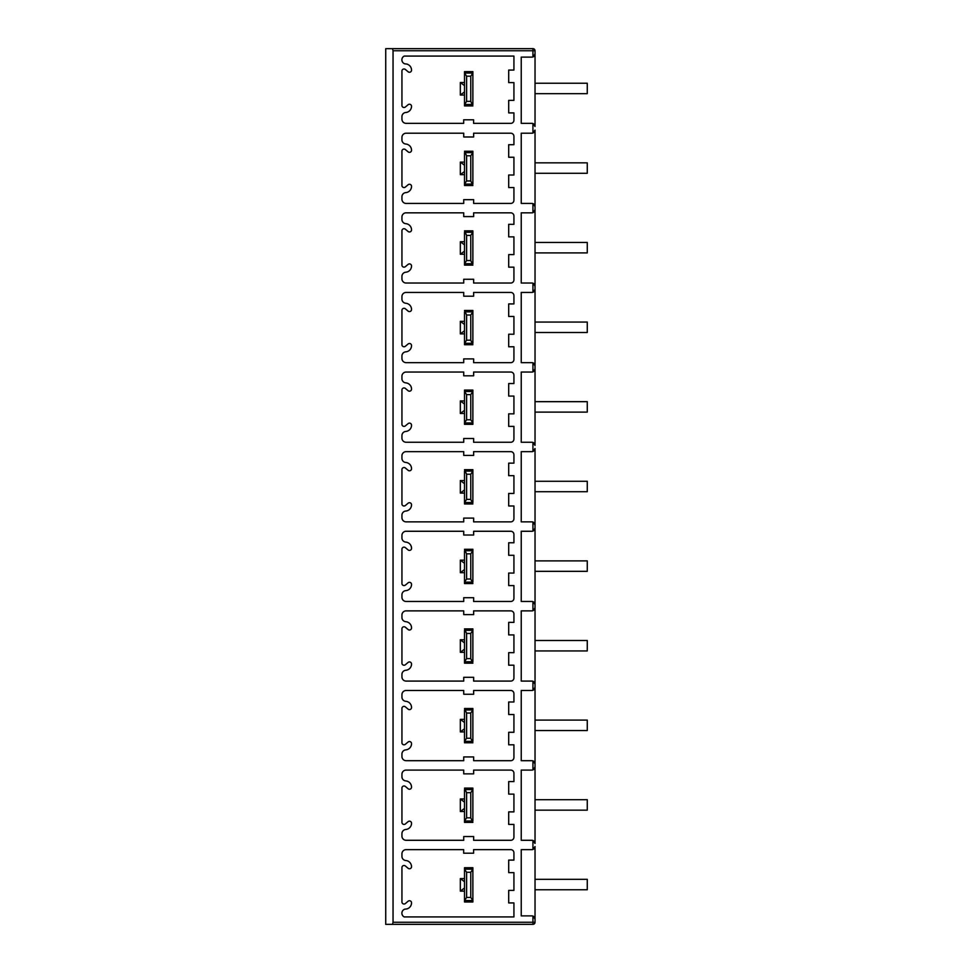 <?xml version="1.0" encoding="UTF-8"?>
<svg xmlns="http://www.w3.org/2000/svg" width="973" height="973" viewBox="0 0 973 973"><rect width="100%" height="100%" fill="white"/><g stroke="black" fill="none" stroke-linecap="round" stroke-linejoin="round"><path stroke-width="1.46" d="M532.936 48.65A2.092 2.092 0 0 1 535.028 50.742L535.028 53.977L535.028 50.742L532.936 50.742L532.936 48.65L385.734 48.65L385.734 924.35L392.46 924.35L393.043 922.258L532.936 922.258L532.936 924.35A2.092 2.092 0 0 0 535.028 922.258A2.092 2.092 0 0 1 532.936 924.35L392.46 924.35M533.739 56.507A3.138 3.138 0 0 1 532.936 56.933L535.028 53.977L535.028 126.478L532.936 123.522A3.138 3.138 0 0 0 531.89 123.352L521.236 123.352L521.236 57.115L531.89 57.115A3.138 3.138 0 0 0 532.936 56.933L532.936 50.742L393.043 50.742L392.46 48.65M393.043 50.742L393.043 922.258M533.07 849.429A3.138 3.138 0 0 1 532.936 849.478L535.028 846.522L535.028 919.023L532.936 916.067A3.138 3.138 0 0 0 531.89 915.885L521.236 915.885L521.236 849.648L531.89 849.648A3.138 3.138 0 0 0 532.936 849.478L532.936 840.477A3.138 3.138 0 0 1 535.028 843.433L532.936 840.477A3.138 3.138 0 0 0 531.89 840.295L521.236 840.295L521.236 770.093L531.89 770.093A3.138 3.138 0 0 0 532.936 769.911L532.936 760.874A3.138 3.138 0 0 1 535.028 763.829L532.936 760.874A3.138 3.138 0 0 0 531.89 760.691L521.236 760.691L521.236 690.489L531.89 690.489A3.138 3.138 0 0 0 532.936 690.307L532.936 681.258A3.138 3.138 0 0 1 535.028 684.214L532.936 681.258A3.138 3.138 0 0 0 531.89 681.088L521.236 681.088L521.236 610.874L531.89 610.874A3.138 3.138 0 0 0 532.936 610.691L532.936 601.655A3.138 3.138 0 0 1 535.028 604.61L532.936 601.655A3.138 3.138 0 0 0 531.89 601.472L521.236 601.472L521.236 531.27L531.89 531.27A3.138 3.138 0 0 0 532.936 531.088L532.936 522.039A3.138 3.138 0 0 1 535.028 524.994L532.936 522.039A3.138 3.138 0 0 0 531.89 521.869L521.236 521.869L521.236 451.654L531.89 451.654A3.138 3.138 0 0 0 532.936 451.484L532.936 442.435A3.138 3.138 0 0 1 535.028 445.391L532.936 442.435A3.138 3.138 0 0 0 531.89 442.253L521.236 442.253L521.236 372.051L531.89 372.051A3.138 3.138 0 0 0 532.936 371.868L532.936 362.82A3.138 3.138 0 0 1 535.028 365.775L532.936 362.82A3.138 3.138 0 0 0 531.89 362.649L521.236 362.649L521.236 292.435L531.89 292.435A3.138 3.138 0 0 0 532.936 292.265L532.936 283.216A3.138 3.138 0 0 1 535.028 286.171L532.936 283.216A3.138 3.138 0 0 0 531.89 283.034L521.236 283.034L521.236 212.832L531.89 212.832A3.138 3.138 0 0 0 532.936 212.649L532.936 203.612A3.138 3.138 0 0 1 535.028 206.568L532.936 203.612A3.138 3.138 0 0 0 531.89 203.43L521.236 203.43L521.236 133.216L531.89 133.216A3.138 3.138 0 0 0 532.936 133.046L535.028 130.09A3.138 3.138 0 0 1 534.858 131.1M473.644 773.851L463.72 773.851L463.72 770.093L406.106 770.093A4.184 4.184 0 0 0 401.934 774.277L401.934 776.746A4.184 4.184 0 0 0 405.777 780.905A6.264 6.264 0 0 1 411.543 787.157A2.092 2.092 0 0 1 408.113 788.75L405.364 786.452A2.092 2.092 0 0 0 401.934 788.057L401.934 822.343A2.092 2.092 0 0 0 405.364 823.949L408.113 821.638A2.092 2.092 0 0 1 411.543 823.243A6.264 6.264 0 0 1 405.777 829.483A4.184 4.184 0 0 0 401.934 833.654L401.934 836.123A4.184 4.184 0 0 0 406.106 840.295L463.72 840.295L463.72 836.537L473.644 836.537L473.644 840.295L510.789 840.295A3.138 3.138 0 0 0 513.926 837.169L513.926 824.423L508.697 824.423L508.697 811.883L513.926 811.883L513.926 794.126L508.697 794.126L508.697 781.587L513.926 781.587L513.926 773.231A3.138 3.138 0 0 0 510.789 770.093L473.644 770.093L473.644 773.851M473.644 694.248L463.72 694.248L463.72 690.489L406.106 690.489A4.184 4.184 0 0 0 401.934 694.661L401.934 697.13A4.184 4.184 0 0 0 405.777 701.302A6.264 6.264 0 0 1 411.543 707.541A2.092 2.092 0 0 1 408.113 709.147L405.364 706.848A2.092 2.092 0 0 0 401.934 708.441L401.934 742.74A2.092 2.092 0 0 0 405.364 744.333L408.113 742.034A2.092 2.092 0 0 1 411.543 743.627A6.264 6.264 0 0 1 405.777 749.879A4.184 4.184 0 0 0 401.934 754.039L401.934 756.508A4.184 4.184 0 0 0 406.106 760.691L463.72 760.691L463.72 756.933L473.644 756.933L473.644 760.691L510.789 760.691A3.138 3.138 0 0 0 513.926 757.553L513.926 744.807L508.697 744.807L508.697 732.28L513.926 732.28L513.926 714.51L508.697 714.51L508.697 701.983L513.926 701.983L513.926 693.615A3.138 3.138 0 0 0 510.789 690.489L473.644 690.489L473.644 694.248M473.644 614.632L463.72 614.632L463.72 610.874L406.106 610.874A4.184 4.184 0 0 0 401.934 615.058L401.934 617.527A4.184 4.184 0 0 0 405.777 621.686A6.264 6.264 0 0 1 411.543 627.938A2.092 2.092 0 0 1 408.113 629.543L405.364 627.232A2.092 2.092 0 0 0 401.934 628.838L401.934 663.124A2.092 2.092 0 0 0 405.364 664.729L408.113 662.418A2.092 2.092 0 0 1 411.543 664.024A6.264 6.264 0 0 1 405.777 670.275A4.184 4.184 0 0 0 401.934 674.435L401.934 676.904A4.184 4.184 0 0 0 406.106 681.088L463.72 681.088L463.72 677.317L473.644 677.317L473.644 681.088L510.789 681.088A3.138 3.138 0 0 0 513.926 677.95L513.926 665.204L508.697 665.204L508.697 652.664L513.926 652.664L513.926 634.907L508.697 634.907L508.697 622.367L513.926 622.367L513.926 614.012A3.138 3.138 0 0 0 510.789 610.874L473.644 610.874L473.644 614.632M473.644 535.028L463.72 535.028L463.72 531.27L406.106 531.27A4.184 4.184 0 0 0 401.934 535.442L401.934 537.911A4.184 4.184 0 0 0 405.777 542.083A6.264 6.264 0 0 1 411.543 548.334A2.092 2.092 0 0 1 408.113 549.927L405.364 547.629A2.092 2.092 0 0 0 401.934 549.222L401.934 583.52A2.092 2.092 0 0 0 405.364 585.114L408.113 582.815A2.092 2.092 0 0 1 411.543 584.408A6.264 6.264 0 0 1 405.777 590.66A4.184 4.184 0 0 0 401.934 594.831L401.934 597.3A4.184 4.184 0 0 0 406.106 601.472L463.72 601.472L463.72 597.714L473.644 597.714L473.644 601.472L510.789 601.472A3.138 3.138 0 0 0 513.926 598.334L513.926 585.588L508.697 585.588L508.697 573.061L513.926 573.061L513.926 555.291L508.697 555.291L508.697 542.764L513.926 542.764L513.926 534.396A3.138 3.138 0 0 0 510.789 531.27L473.644 531.27L473.644 535.028M473.644 455.425L463.72 455.425L463.72 451.654L406.106 451.654A4.184 4.184 0 0 0 401.934 455.838L401.934 458.307A4.184 4.184 0 0 0 405.777 462.467A6.264 6.264 0 0 1 411.543 468.718A2.092 2.092 0 0 1 408.113 470.324L405.364 468.013A2.092 2.092 0 0 0 401.934 469.618L401.934 503.905A2.092 2.092 0 0 0 405.364 505.51L408.113 503.199A2.092 2.092 0 0 1 411.543 504.805A6.264 6.264 0 0 1 405.777 511.056A4.184 4.184 0 0 0 401.934 515.216L401.934 517.685A4.184 4.184 0 0 0 406.106 521.869L463.72 521.869L463.72 518.098L473.644 518.098L473.644 521.869L510.789 521.869A3.138 3.138 0 0 0 513.926 518.731L513.926 505.984L508.697 505.984L508.697 493.445L513.926 493.445L513.926 475.688L508.697 475.688L508.697 463.148L513.926 463.148L513.926 454.792A3.138 3.138 0 0 0 510.789 451.654L473.644 451.654L473.644 455.425M473.644 375.809L463.72 375.809L463.72 372.051L406.106 372.051A4.184 4.184 0 0 0 401.934 376.223L401.934 378.692A4.184 4.184 0 0 0 405.777 382.863A6.264 6.264 0 0 1 411.543 389.115A2.092 2.092 0 0 1 408.113 390.708L405.364 388.409A2.092 2.092 0 0 0 401.934 390.003L401.934 424.301A2.092 2.092 0 0 0 405.364 425.894L408.113 423.596A2.092 2.092 0 0 1 411.543 425.189A6.264 6.264 0 0 1 405.777 431.44A4.184 4.184 0 0 0 401.934 435.612L401.934 438.081A4.184 4.184 0 0 0 406.106 442.253L463.72 442.253L463.72 438.495L473.644 438.495L473.644 442.253L510.789 442.253A3.138 3.138 0 0 0 513.926 439.127L513.926 426.381L508.697 426.381L508.697 413.841L513.926 413.841L513.926 396.072L508.697 396.072L508.697 383.544L513.926 383.544L513.926 375.189A3.138 3.138 0 0 0 510.789 372.051L473.644 372.051L473.644 375.809M473.644 296.206L463.72 296.206L463.72 292.435L406.106 292.435A4.184 4.184 0 0 0 401.934 296.619L401.934 299.088A4.184 4.184 0 0 0 405.777 303.248A6.264 6.264 0 0 1 411.543 309.499A2.092 2.092 0 0 1 408.113 311.105L405.364 308.794A2.092 2.092 0 0 0 401.934 310.399L401.934 344.685A2.092 2.092 0 0 0 405.364 346.291L408.113 343.98A2.092 2.092 0 0 1 411.543 345.585A6.264 6.264 0 0 1 405.777 351.837A4.184 4.184 0 0 0 401.934 355.996L401.934 358.465A4.184 4.184 0 0 0 406.106 362.649L463.72 362.649L463.72 358.891L473.644 358.891L473.644 362.649L510.789 362.649A3.138 3.138 0 0 0 513.926 359.511L513.926 346.765L508.697 346.765L508.697 334.226L513.926 334.226L513.926 316.468L508.697 316.468L508.697 303.929L513.926 303.929L513.926 295.573A3.138 3.138 0 0 0 510.789 292.435L473.644 292.435L473.644 296.206M473.644 216.59L463.72 216.59L463.72 212.832L406.106 212.832A4.184 4.184 0 0 0 401.934 217.015L401.934 219.472A4.184 4.184 0 0 0 405.777 223.644A6.264 6.264 0 0 1 411.543 229.896A2.092 2.092 0 0 1 408.113 231.489L405.364 229.19A2.092 2.092 0 0 0 401.934 230.783L401.934 265.082A2.092 2.092 0 0 0 405.364 266.675L408.113 264.376A2.092 2.092 0 0 1 411.543 265.982A6.264 6.264 0 0 1 405.777 272.221A4.184 4.184 0 0 0 401.934 276.393L401.934 278.862A4.184 4.184 0 0 0 406.106 283.034L463.72 283.034L463.72 279.275L473.644 279.275L473.644 283.034L510.789 283.034A3.138 3.138 0 0 0 513.926 279.908L513.926 267.161L508.697 267.161L508.697 254.622L513.926 254.622L513.926 236.865L508.697 236.865L508.697 224.325L513.926 224.325L513.926 215.97A3.138 3.138 0 0 0 510.789 212.832L473.644 212.832L473.644 216.59M473.644 136.986L463.72 136.986L463.72 133.216L406.106 133.216A4.184 4.184 0 0 0 401.934 137.4L401.934 139.869A4.184 4.184 0 0 0 405.777 144.04A6.264 6.264 0 0 1 411.543 150.28A2.092 2.092 0 0 1 408.113 151.885L405.364 149.574A2.092 2.092 0 0 0 401.934 151.18L401.934 185.466A2.092 2.092 0 0 0 405.364 187.071L408.113 184.761A2.092 2.092 0 0 1 411.543 186.366A6.264 6.264 0 0 1 405.777 192.618A4.184 4.184 0 0 0 401.934 196.777L401.934 199.246A4.184 4.184 0 0 0 406.106 203.43L463.72 203.43L463.72 199.672L473.644 199.672L473.644 203.43L510.789 203.43A3.138 3.138 0 0 0 513.926 200.292L513.926 187.546L508.697 187.546L508.697 175.006L513.926 175.006L513.926 157.249L508.697 157.249L508.697 144.709L513.926 144.709L513.926 136.354A3.138 3.138 0 0 0 510.789 133.216L473.644 133.216L473.644 136.986M513.926 56.069L513.926 70.068L508.697 70.068L508.697 82.608L513.926 82.608L513.926 100.365L508.697 100.365L508.697 112.904L513.926 112.904L513.926 120.214A3.138 3.138 0 0 1 510.789 123.352L473.596 123.352L473.596 119.801L463.671 119.801L463.671 123.352L406.106 123.352A4.184 4.184 0 0 1 401.934 119.168L401.934 116.663A4.184 4.184 0 0 1 405.79 112.491A6.264 6.264 0 0 0 411.543 106.325A2.092 2.092 0 0 0 408.064 104.756L405.413 106.981A2.092 2.092 0 0 1 401.934 105.425L401.934 71.065A2.092 2.092 0 0 1 405.327 69.436L408.088 71.759A2.092 2.092 0 0 0 411.543 70.178A6.264 6.264 0 0 0 405.121 63.902A4.184 4.184 0 0 1 404.233 56.069L513.926 56.069M513.926 916.931L513.926 902.932L508.697 902.932L508.697 890.392L513.926 890.392L513.926 872.635L508.697 872.635L508.697 860.096L513.926 860.096L513.926 852.786A3.138 3.138 0 0 0 510.789 849.648L473.596 849.648L473.596 853.199L463.671 853.199L463.671 849.648L406.106 849.648A4.184 4.184 0 0 0 401.934 853.832L401.934 856.337A4.184 4.184 0 0 0 405.79 860.509A6.264 6.264 0 0 1 411.543 866.675A2.092 2.092 0 0 1 408.064 868.244L405.413 866.019A2.092 2.092 0 0 0 401.934 867.575L401.934 901.935A2.092 2.092 0 0 0 405.327 903.564L408.088 901.241A2.092 2.092 0 0 1 411.543 902.822A6.264 6.264 0 0 1 405.121 909.098A4.184 4.184 0 0 0 404.233 916.931L513.926 916.931M460.326 891.134L460.326 878.595L464.51 878.595L464.51 869.157L466.602 872.27L470.774 872.27L472.866 869.157L472.866 900.572L470.774 897.447L466.602 897.447L464.51 900.584L464.51 891.134L460.326 891.134L464.51 887.996L464.51 891.134M472.866 869.157L472.866 901.995L464.51 901.995L464.51 869.157L472.866 869.157L472.866 867.721L464.51 867.721L464.51 869.157M535.028 922.258L535.028 919.023L535.028 922.258L532.936 922.258L532.936 916.067A3.138 3.138 0 0 1 533.739 916.493M534.408 917.15A3.138 3.138 0 0 1 534.858 918.013M535.028 846.522A3.138 3.138 0 0 1 534.858 847.532M534.42 848.371A3.138 3.138 0 0 1 533.751 849.04M535.028 130.09L535.028 209.694A3.138 3.138 0 0 1 534.858 210.715M534.42 291.158A3.138 3.138 0 0 1 532.936 292.265L535.028 289.309L535.028 286.171L535.028 368.913A3.138 3.138 0 0 1 534.858 369.935M535.028 843.433L535.028 448.529A3.138 3.138 0 0 1 534.858 449.538M535.028 763.829L535.028 766.955A3.138 3.138 0 0 1 534.858 767.977M535.028 684.214L535.028 687.352L532.936 690.307A3.138 3.138 0 0 0 534.42 689.2M535.028 604.61L535.028 607.748A3.138 3.138 0 0 1 534.858 608.757M535.028 524.994L535.028 528.132A3.138 3.138 0 0 1 534.858 529.154M535.028 445.391L535.028 365.775M535.028 286.171L535.028 206.568M533.07 769.862A3.138 3.138 0 0 1 532.936 769.911L535.028 766.955M533.07 610.643A3.138 3.138 0 0 1 532.936 610.691L535.028 607.748M533.07 531.039A3.138 3.138 0 0 1 532.936 531.088L535.028 528.132M533.07 451.436A3.138 3.138 0 0 1 532.936 451.484L535.028 448.529M533.07 371.82A3.138 3.138 0 0 1 532.936 371.868L535.028 368.913M533.07 212.601A3.138 3.138 0 0 1 532.936 212.649L535.028 209.694M534.42 768.816A3.138 3.138 0 0 1 533.751 769.485M460.326 811.531L460.326 798.991L464.51 798.991L464.51 789.553L464.51 822.38L472.866 822.38L470.774 817.843L466.602 817.843L464.51 820.969L464.51 811.531L460.326 811.531L464.51 808.393L464.51 811.531M470.774 792.667L472.866 789.541L472.866 820.969L472.866 788.118L464.51 788.118L466.602 792.667L470.774 792.667L470.774 817.843M460.326 798.991L464.51 802.117L464.51 808.393M464.51 798.991L464.51 802.117M464.51 820.969L472.866 820.969M466.602 817.843L466.602 792.667M464.51 789.541L472.866 789.541M535.004 687.704A3.138 3.138 0 0 1 534.858 688.361M460.326 731.915L460.326 719.375L464.51 719.375L464.51 709.937L464.51 742.776L472.866 742.776L470.774 738.227L466.602 738.227L464.51 741.365L464.51 731.915L460.326 731.915L464.51 728.777L464.51 731.915M470.774 713.051L472.866 709.937L472.866 741.365L472.866 708.502L464.51 708.502L466.602 713.051L470.774 713.051L470.774 738.227M460.326 719.375L464.51 722.513L464.51 728.777M464.51 719.375L464.51 722.513M464.51 741.365L472.866 741.353M466.602 738.227L466.602 713.051M464.51 709.937L472.866 709.937M534.42 609.597A3.138 3.138 0 0 1 533.751 610.266M460.326 652.311L460.326 639.772L464.51 639.772L464.51 630.334L464.51 663.16L472.866 663.16L470.774 658.624L466.602 658.624L464.51 661.749L464.51 652.311L460.326 652.311L464.51 649.173L464.51 652.311M470.774 633.447L472.866 630.322L472.866 661.749L472.866 628.899L464.51 628.899L466.602 633.447L470.774 633.447L470.774 658.624M460.326 639.772L464.51 642.91L464.51 649.173M464.51 639.772L464.51 642.91M464.51 661.749L472.866 661.749M466.602 658.624L466.602 633.447M464.51 630.322L472.866 630.322M534.42 529.993A3.138 3.138 0 0 1 533.751 530.662M460.326 572.696L460.326 560.156L464.51 560.156L464.51 550.718L464.51 583.557L472.866 583.557L470.774 579.008L466.602 579.008L464.51 582.146L464.51 572.696L460.326 572.696L464.51 569.558L464.51 572.696M470.774 553.832L472.866 550.718L472.866 582.146L472.866 549.283L464.51 549.283L466.602 553.832L470.774 553.832L470.774 579.008M460.326 560.156L464.51 563.294L464.51 569.558M464.51 560.156L464.51 563.294M464.51 582.146L472.866 582.134M466.602 579.008L466.602 553.832M464.51 550.718L472.866 550.718M534.42 450.377A3.138 3.138 0 0 1 533.751 451.046M460.326 493.092L460.326 480.553L464.51 480.553L464.51 471.114L464.51 503.953L472.866 503.953L470.774 499.404L466.602 499.404L464.51 502.53L464.51 493.092L460.326 493.092L464.51 489.954L464.51 493.092M470.774 474.228L472.866 471.102L472.866 502.53L472.866 469.679L464.51 469.679L466.602 474.228L470.774 474.228L470.774 499.404M460.326 480.553L464.51 483.69L464.51 489.954M464.51 480.553L464.51 483.69M464.51 502.53L472.866 502.53M466.602 499.404L466.602 474.228M464.51 471.102L472.866 471.102M534.42 370.774A3.138 3.138 0 0 1 533.751 371.443M460.326 413.476L460.326 400.937L464.51 400.937L464.51 391.499L466.602 394.612L470.774 394.612L472.866 391.499L472.866 424.337L464.51 424.337L464.51 413.476L460.326 413.476L464.51 410.351L464.51 413.476M470.774 419.789L466.602 419.789L464.51 422.927L464.51 390.076L472.866 390.076L472.866 422.927L470.774 419.789L470.774 394.612M460.326 400.937L464.51 404.075L464.51 410.351M464.51 400.937L464.51 404.075M464.51 391.499L472.866 391.499M464.51 422.927L472.866 422.927M466.602 419.789L466.602 394.612M535.004 289.662A3.138 3.138 0 0 1 534.858 290.319M460.326 333.873L460.326 321.333L464.51 321.333L464.51 311.895L464.51 344.734L472.866 344.734L470.774 340.185L466.602 340.185L464.51 343.311L464.51 333.873L460.326 333.873L464.51 330.735L464.51 333.873M470.774 315.009L472.866 311.883L472.866 343.311L472.866 310.46L464.51 310.46L466.602 315.009L470.774 315.009L470.774 340.185M460.326 321.333L464.51 324.471L464.51 330.735M464.51 321.333L464.51 324.471M464.51 343.311L472.866 343.311M466.602 340.185L466.602 315.009M464.51 311.883L472.866 311.883M534.42 211.555A3.138 3.138 0 0 1 533.751 212.223M460.326 254.257L460.326 241.73L464.51 241.73L464.51 232.279L464.51 265.118L472.866 265.118L470.774 260.569L466.602 260.569L464.51 263.707L464.51 254.257L460.326 254.257L464.51 251.131L464.51 254.257M470.774 235.393L472.866 232.279L472.866 263.707L472.866 230.856L464.51 230.856L466.602 235.393L470.774 235.393L470.774 260.569M460.326 241.73L464.51 244.855L464.51 251.131M464.51 241.73L464.51 244.855M464.51 263.707L472.866 263.707M466.602 260.569L466.602 235.393M464.51 232.279L472.866 232.279M534.42 131.951A3.138 3.138 0 0 1 533.751 132.608M533.07 132.997A3.138 3.138 0 0 1 532.936 133.046L532.936 123.522A3.138 3.138 0 0 1 533.07 123.571M460.326 174.654L460.326 162.114L464.51 162.114L464.51 152.676L464.51 185.515L472.866 185.515L470.774 180.966L466.602 180.966L464.51 184.104L464.51 174.654L460.326 174.654L464.51 171.516L464.51 174.654M470.774 155.789L472.866 152.676L472.866 184.104L472.866 151.241L464.51 151.241L466.602 155.789L470.774 155.789L470.774 180.966M460.326 162.114L464.51 165.252L464.51 171.516M464.51 162.114L464.51 165.252M464.51 184.104L472.866 184.092M466.602 180.966L466.602 155.789M464.51 152.676L472.866 152.676M535.028 126.478A3.138 3.138 0 0 0 534.858 125.468M534.42 124.629A3.138 3.138 0 0 0 533.751 123.96M466.602 101.362L466.602 76.174L464.51 73.06L464.51 105.899L472.866 105.899L470.774 101.362L466.602 101.362L464.51 104.488L464.51 95.038L460.326 95.038L464.51 91.912L464.51 95.038M466.602 76.174L470.774 76.174L472.866 73.06L472.866 104.488L472.866 71.637L464.51 71.637L464.51 82.51L460.326 82.51L460.326 95.038M534.408 55.85A3.138 3.138 0 0 0 534.858 54.987M460.326 82.51L464.51 85.636L464.51 91.912M464.51 82.51L464.51 85.636M470.774 76.174L470.774 101.362M464.51 104.488L472.866 104.488M464.51 73.06L472.866 73.06M535.028 889.772L587.266 889.772L587.266 879.324L535.028 879.324M535.028 810.156L587.266 810.156L587.266 799.709L535.028 799.709M535.028 730.553L587.266 730.553L587.266 720.105L535.028 720.105M535.028 650.937L587.266 650.937L587.266 640.489L535.028 640.489M535.028 571.333L587.266 571.333L587.266 560.886L535.028 560.886M535.028 491.718L587.266 491.718L587.266 481.282L535.028 481.282M535.028 412.114L587.266 412.114L587.266 401.667L535.028 401.667M535.028 332.511L587.266 332.511L587.266 322.063L535.028 322.063M535.028 252.895L587.266 252.895L587.266 242.447L535.028 242.447M535.028 173.291L587.266 173.291L587.266 162.844L535.028 162.844M535.028 93.676L587.266 93.676L587.266 83.228L535.028 83.228M460.326 878.595L464.51 881.733L464.51 887.996M464.51 878.595L464.51 881.733M470.774 872.27L470.774 897.447M464.51 900.572L472.866 900.572M466.602 897.447L466.602 872.27"/></g></svg>
